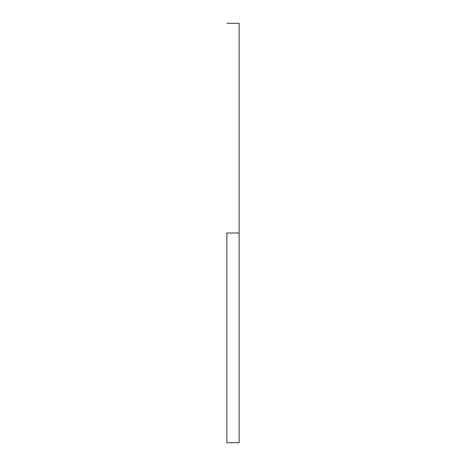 <?xml version="1.0" encoding="UTF-8"?>
<svg xmlns="http://www.w3.org/2000/svg" width="466" height="466" viewBox="0 0 466 466"><rect width="100%" height="100%" fill="white"/><g stroke="black" fill="none" stroke-linecap="round" stroke-linejoin="round"><path stroke-width="0.7" d="M226.866 233L239.134 233L239.134 23.3L239.134 233L226.866 233L226.866 442.7L226.866 233M239.134 442.7L239.134 233L239.134 442.7L226.866 442.7M226.866 23.3L239.134 23.3"/></g></svg>
